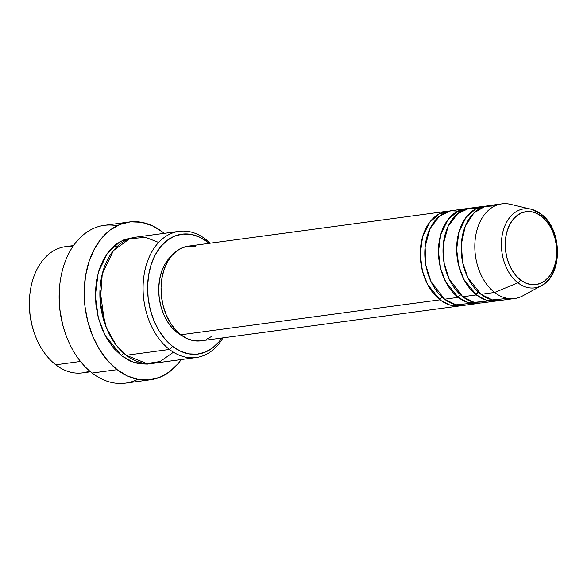 <?xml version="1.0" encoding="UTF-8"?>
<svg xmlns="http://www.w3.org/2000/svg" width="587" height="587" viewBox="0 0 587 587"><rect width="100%" height="100%" fill="white"/><g stroke="black" fill="none" stroke-linecap="round" stroke-linejoin="round"><path stroke-width="0.88" d="M520.478 279.918A36.79 25.505 -97.7 0 1 507.476 229.957A36.79 25.505 -97.7 0 1 541.5 216.339A3.184 1.878 -52.3 0 0 541.192 214.138A3.184 1.878 127.7 0 1 541.5 216.339L545.888 220.499L549.696 225.716L552.793 231.792L555.045 238.498L556.373 245.579L556.733 252.755L556.094 259.748L554.495 266.3L551.993 272.155L548.684 277.086L544.692 280.902L540.179 283.455L535.307 284.658L530.274 284.453L525.262 282.853L520.478 279.918L516.09 275.758L512.282 270.541L509.186 264.466L506.933 257.752L505.598 250.678L505.246 243.502L505.877 236.502L507.476 229.957L509.978 224.102L513.295 219.171L517.279 215.356L521.799 212.802L526.671 211.599L531.705 211.804L536.716 213.404L541.5 216.339A36.79 25.505 -97.7 0 1 554.495 266.3A36.79 25.505 -97.7 0 1 520.478 279.918A3.184 1.878 127.7 0 1 517.91 282.802A3.184 1.878 -52.3 0 0 520.478 279.918M541.177 214.13C562.441 229.018 563.153 275.186 541.515 285.575L522.885 295.789A47.76 33.121 82.3 0 1 494.599 292.465L480.958 294.307A47.76 33.121 82.3 0 0 500.99 300.368L514.638 298.526A47.76 33.121 -97.7 0 1 494.599 292.465A47.76 33.121 -97.7 0 1 475.03 241.14A47.76 33.121 -97.7 0 1 501.863 203.858L488.223 205.699A47.76 33.121 82.3 0 0 461.389 242.981A47.76 33.121 82.3 0 0 480.958 294.307L494.599 292.465A47.76 33.121 82.3 0 1 475.808 235.189A47.76 33.121 82.3 0 1 510.543 204.32L531.22 209.236L541.177 214.13A3.184 1.878 127.7 0 0 540.693 213.91A39.865 27.64 82.3 0 0 527.808 208.715A39.865 27.64 82.3 0 0 501.863 237.302A39.865 27.64 82.3 0 0 517.91 282.802A39.865 27.64 -97.7 0 1 502.23 234.991A39.865 27.64 -97.7 0 1 531.22 209.236A39.865 27.64 -97.7 0 1 540.693 213.91A39.865 27.64 -97.7 0 1 557.202 251.632A39.865 27.64 -97.7 0 1 541.515 285.575A39.865 27.64 -97.7 0 1 517.91 282.802L494.599 292.465L517.91 282.802A39.865 27.64 82.3 0 0 544.582 283.543M200.079 340.944L193.541 340.673L187.04 338.596L180.818 334.788L440.03 299.825A47.76 33.121 -97.7 0 1 420.461 248.499A47.76 33.121 -97.7 0 1 447.294 211.217L188.089 246.18A47.76 33.121 82.3 0 0 161.249 283.462A47.76 33.121 82.3 0 0 180.818 334.788A47.76 33.121 82.3 0 0 200.857 340.849L460.061 305.886A47.76 33.121 -97.7 0 0 462.321 305.467L449.635 304.947L439.957 300.089M458.807 210.718A47.76 33.121 82.3 0 1 461.191 211.232L450.779 210.777L439.48 216.141L429.926 228.776L425.098 246.9L425.971 265.867L430.983 281.54L444.579 299.216L458.22 297.374L444.579 299.216A47.76 33.121 82.3 0 0 464.611 305.277L478.251 303.435A47.76 33.121 -97.7 0 0 480.511 303.017L467.824 302.496L458.22 297.374A47.76 33.121 -97.7 0 1 438.65 246.048A47.76 33.121 -97.7 0 1 465.484 208.767L451.843 210.608A47.76 33.121 82.3 0 0 425.01 247.89A47.76 33.121 82.3 0 0 444.579 299.216L456.011 304.836L471.295 303.325M478.251 303.435A47.76 33.121 -97.7 0 1 458.22 297.374L458.146 297.631M476.996 208.268A47.76 33.121 82.3 0 1 479.381 208.781L468.969 208.326L457.669 213.69L448.116 226.318L443.288 244.441L444.161 263.409L449.172 279.082L462.769 296.758L476.409 294.916L462.769 296.758A47.76 33.121 82.3 0 0 482.8 302.819L496.448 300.984A47.76 33.121 -97.7 0 0 498.701 300.559L486.014 300.038L476.409 294.916A47.76 33.121 -97.7 0 1 456.84 243.598A47.76 33.121 -97.7 0 1 483.673 206.316L470.033 208.158A47.76 33.121 82.3 0 0 443.2 245.439A47.76 33.121 82.3 0 0 462.769 296.758L474.201 302.378L489.485 300.867M496.448 300.984A47.76 33.121 -97.7 0 1 476.409 294.916L476.336 295.18M495.186 205.817L484.737 206.448L473.87 213.015L465.205 226.384L461.287 244.375L462.673 262.58L467.751 277.438L480.958 294.307L492.39 299.928L507.674 298.416M73.551 245.564L65.451 246.657A63.682 44.157 82.3 0 0 29.666 296.369A63.682 44.157 82.3 0 0 55.765 364.798A63.682 44.157 -97.7 0 1 34.163 332.609A63.682 44.157 -97.7 0 1 29.533 298.291A63.682 44.157 -97.7 0 1 72.869 246.555M29.533 298.291L29.482 299.172A60.498 41.948 82.3 0 0 33.877 331.772L34.163 332.609M179.138 231.322L135.935 237.148A63.682 44.157 82.3 0 0 100.157 286.86A63.682 44.157 82.3 0 0 126.249 355.289L169.452 349.463L172.637 346.403A60.498 41.948 -97.7 0 1 151.263 264.238A60.498 41.948 -97.7 0 1 207.211 241.851L205.846 239.408A63.682 44.157 82.3 0 0 146.948 262.976A63.682 44.157 82.3 0 0 169.452 349.463A63.682 44.157 -97.7 0 1 143.36 281.034A63.682 44.157 -97.7 0 1 179.138 231.322A63.682 44.157 -97.7 0 1 205.846 239.408A63.682 44.157 -97.7 0 1 210.212 243.194A63.682 44.157 82.3 0 0 205.846 239.408L207.211 241.851L199.338 237.023L191.098 234.396L182.821 234.059L174.809 236.033L167.383 240.237L160.816 246.511L155.372 254.619L151.263 264.238L148.628 275.017L147.586 286.522L148.173 298.321L150.36 309.958L154.065 320.994L159.15 330.987L165.424 339.572L172.637 346.403L180.51 351.231L188.743 353.866L197.027 354.203L205.039 352.229L212.465 348.025L219.024 341.744L221.827 338.024A60.498 41.948 -97.7 0 1 172.637 346.403L169.452 349.463L126.249 355.289L146.743 363.58L160.053 361.541L173.451 352.237M129.257 221.989A79.605 55.2 -97.7 0 1 162.65 232.092L152.29 225.738L141.452 222.275L130.549 221.835L120.012 224.432L110.239 229.965L101.602 238.219L94.441 248.888L89.026 261.553L85.563 275.729L84.19 290.866L84.961 306.392L87.845 321.705L92.724 336.219L99.416 349.375L107.663 360.667L117.151 369.663L127.511 376.01L138.349 379.473L149.245 379.921L159.789 377.324L169.562 371.791L178.191 363.529L181.236 359.56A79.605 55.2 -97.7 0 1 150.543 379.767A79.605 55.2 -97.7 0 1 117.151 369.663L92.137 373.038L117.151 369.663A79.605 55.2 -97.7 0 1 84.535 284.123A79.605 55.2 -97.7 0 1 129.257 221.989L104.251 225.357A79.605 55.2 82.3 0 0 59.522 287.498A79.605 55.2 82.3 0 0 92.137 373.038A79.605 55.2 -97.7 0 1 65.142 332.8A79.605 55.2 -97.7 0 1 59.353 289.897A79.605 55.2 -97.7 0 1 117.033 225.76M59.353 289.897L59.302 290.778A76.42 52.991 82.3 0 0 64.856 331.963L65.142 332.8M150.676 363.595L134.196 362.634L121.7 355.905A3.184 1.878 127.7 0 1 123.791 353.264A3.184 1.878 -52.3 0 0 121.7 355.905L114.113 348.707L107.509 339.675L102.16 329.153L98.256 317.538L95.952 305.291L95.336 292.869L96.429 280.755L99.203 269.418L103.532 259.285L109.263 250.752L116.175 244.148L123.989 239.716L133.675 237.544L120.056 241.609L107.186 253.43L98.205 272.706L95.329 295.841L98.345 317.897L105.168 335.544L121.7 355.905L129.991 360.983L138.664 363.757L147.381 364.109L150.676 363.595M465.484 208.767A47.76 33.121 -97.7 0 1 467.773 208.576L457.515 211.357L447.72 220L440.771 234.367L438.438 251.808L440.617 268.538L445.731 281.936L458.22 297.374A3.184 1.878 -52.3 0 1 460.34 294.711M447.294 211.217A47.76 33.121 -97.7 0 1 449.583 211.027L439.325 213.815L429.523 222.451L422.581 236.825L420.248 254.266L422.427 270.989L427.541 284.394L440.03 299.825L180.818 334.788L175.131 329.388L170.179 322.615L166.165 314.72L163.237 306.018L161.506 296.824L161.043 287.513L161.873 278.429L163.949 269.917L167.192 262.323L171.492 255.925L176.672 250.965L182.535 247.648L188.86 246.092L195.398 246.357M182.983 336.204L177.186 332.653L178.155 332.521L177.186 332.653L171.874 327.612L167.251 321.287L163.502 313.92L160.772 305.798L159.158 297.22L158.725 288.525L159.495 280.043L161.432 272.104L164.47 265.016L168.476 259.043L171.536 255.873A44.575 30.913 82.3 0 0 177.186 332.653A44.575 30.913 82.3 0 0 182.322 335.889M89.657 371.013A63.682 44.157 -97.7 0 1 55.765 364.798L80.492 361.46L55.765 364.798A63.682 44.157 82.3 0 0 82.474 372.884L90.581 371.791M483.673 206.316A47.76 33.121 -97.7 0 1 485.963 206.118L475.705 208.906L465.909 217.542L458.961 231.916L456.627 249.358L458.807 266.08L463.921 279.485L476.409 294.916A3.184 1.878 -52.3 0 1 478.53 292.26M33.973 332.044L32.124 325.91L29.937 314.272L29.497 298.93M64.974 332.308L62.64 324.552L59.874 309.855L59.316 290.477M137.754 379.363A79.605 55.2 -97.7 0 1 92.137 373.038A79.605 55.2 82.3 0 0 125.53 383.142L150.543 379.767M162.65 232.092A79.605 55.2 -97.7 0 1 164.206 233.34L162.65 232.092M158.644 242.46L145.767 237.397L129.727 238.652L113.416 250.62L102.248 273.99L100.267 302.481L106.284 327.517L116.079 344.943L126.249 355.289A63.682 44.157 82.3 0 0 152.958 363.375L196.161 357.549A63.682 44.157 -97.7 0 1 169.452 349.463A63.682 44.157 82.3 0 0 222.979 337.863A63.682 44.157 -97.7 0 1 196.161 357.549M209.06 243.356L207.211 241.851A60.498 41.948 -97.7 0 1 209.053 243.356M212.267 336.065L206.404 339.381M460.061 305.886A47.76 33.121 -97.7 0 1 440.03 299.825A3.184 1.878 -52.3 0 1 442.15 297.169M99.995 289.23L104.508 322.681L99.995 289.23M478.031 291.798L475.881 294.505M116.908 246.789L114.076 245.836"/></g></svg>
